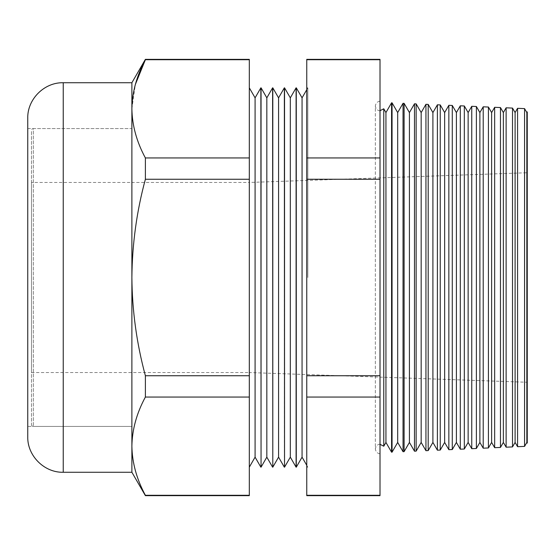 <?xml version="1.0" encoding="UTF-8"?>
<svg xmlns="http://www.w3.org/2000/svg" width="555" height="555" viewBox="0 0 555 555"><rect width="100%" height="100%" fill="white"/><g stroke="black" fill="none" stroke-linecap="round" stroke-linejoin="round"><path stroke-width="0.42" stroke-dasharray="2.77 2.08" d="M31.475 424.554A1.866 1.866 0 0 0 33.342 426.42L131.889 426.42L131.889 128.58L33.342 128.58L33.342 426.42L33.342 128.58A1.866 1.866 0 0 0 31.475 130.446L31.475 424.554L31.475 130.446M131.889 82.73L131.889 426.42L131.889 182.449L131.889 426.42L27.75 426.42L27.75 277.5L27.75 426.42M31.475 182.449L31.475 372.551L31.475 182.449L131.889 182.449L131.889 277.5C132.201 244.033 136.696 211.288 145.382 179.265L249.313 179.265L249.313 495.643M31.475 372.551L249.313 372.551L249.313 87.836L249.313 372.551L527.25 382.263L527.25 277.5L527.25 382.263M383.762 446.206L383.762 108.794M380.008 277.5L380.008 453.629L380.008 277.5M526.848 112.575L526.848 442.425M527.25 111.881L527.25 443.119M524.558 446.387L524.558 108.614M515.102 112.575L515.102 442.425M517.572 108.308L517.572 446.692M512.508 446.914L512.508 108.086M503.364 112.575L503.364 442.425M506.118 107.809L506.118 447.191M500.464 447.441L500.464 107.559M491.619 112.575L491.619 442.425M494.665 107.309L494.665 447.691M488.421 447.961L488.421 107.039M479.881 112.575L479.881 442.425M483.211 106.81L483.211 448.19M476.377 448.489L476.377 106.511M468.136 112.575L468.136 442.425M471.757 106.31L471.757 448.69M464.327 449.016L464.327 105.984M456.397 112.575L456.397 442.425M460.303 105.811L460.303 449.189M452.283 449.543L452.283 105.457M444.652 112.575L444.652 442.425M448.849 105.311L448.849 449.689M440.24 450.07L440.24 104.93M432.907 112.575L432.907 442.425M437.396 104.805L437.396 450.195M428.189 450.591L428.189 104.409M421.169 112.575L421.169 442.425M425.942 104.305L425.942 450.695M416.146 451.118L416.146 103.882M409.423 112.575L409.423 442.425M414.488 103.806L414.488 451.194M404.102 451.645L404.102 103.355M397.685 112.575L397.685 442.425M403.034 103.306L403.034 451.694M392.052 452.172L392.052 102.828M385.94 112.575L385.94 442.425M391.58 102.807L391.58 452.193M302.059 457.154L302.059 97.846M296.28 467.164L296.28 87.836M307.831 277.5L307.831 87.836L307.831 277.5M306.755 277.5L306.755 467.164L306.755 277.5M290.314 457.154L290.314 97.846M284.535 467.164L284.535 87.836M296.092 467.164L296.092 87.836M278.568 457.154L278.568 97.846M272.796 467.164L272.796 87.836M284.347 467.164L284.347 87.836M266.83 457.154L266.83 97.846M261.051 467.164L261.051 87.836M272.609 467.164L272.609 87.836M255.085 457.154L255.085 97.846M260.864 467.164L260.864 87.836M27.75 118.222L27.75 436.778M306.755 495.643L306.755 495.289L380.008 495.289L380.008 59.357M380.008 495.289L380.008 495.643M249.313 495.289L145.382 495.289L145.382 495.643M249.313 375.735L145.382 375.735L145.382 397.054L249.313 397.054M249.313 59.357L249.313 157.946L145.382 157.946L145.382 179.265M249.313 157.946L249.313 179.265M145.382 59.357L145.382 59.711L249.313 59.711M145.382 157.946C136.655 141.803 132.159 125.43 131.889 108.829M131.889 108.731L135.344 84.506M145.382 375.735C136.648 343.358 132.145 310.613 131.889 277.5L131.889 182.449L249.313 182.449L249.313 467.164L249.313 182.449L527.25 172.737M145.382 495.289C136.655 479.152 132.159 462.78 131.889 446.171C132.173 429.514 136.676 413.142 145.382 397.054M380.008 375.735L306.755 375.735L306.755 397.054L380.008 397.054M380.008 157.946L306.755 157.946L306.755 179.265L380.008 179.265M306.755 59.357L306.755 59.711L380.008 59.711M306.755 495.289L306.755 397.054M306.755 157.946L306.755 59.711M306.755 375.735L306.755 179.265M27.75 277.5L27.75 128.58L27.75 277.5M27.75 128.58L131.889 128.58L131.889 472.27M63.235 472.27L63.235 82.73M380.008 444.312C379.939 444.097 376.047 444.298 375.346 448.967L375.346 277.5L375.346 448.967C376.047 453.643 379.939 453.837 380.008 453.629M306.755 89.709L307.831 87.836L306.755 87.836M306.755 467.164L307.831 467.164L306.755 465.291M380.008 110.688C379.939 110.903 376.047 110.702 375.346 106.033L375.346 277.5L375.346 106.033C376.047 101.357 379.939 101.163 380.008 101.371"/><path stroke-width="0.83" d="M383.762 446.206L385.94 442.425L385.94 112.575L383.762 108.794L383.762 446.206L380.008 444.312M526.848 277.5L526.848 112.575L527.25 111.881L527.25 443.119L526.848 442.425L526.848 277.5M526.848 112.575L524.558 108.614L524.558 446.387L517.572 446.692L517.572 108.308L515.102 112.575L512.508 108.086L512.508 446.914L506.118 447.191L506.118 107.809L503.364 112.575L500.464 107.559L500.464 447.441L494.665 447.691L494.665 107.309L491.619 112.575L488.421 107.039L488.421 447.961L483.211 448.19L483.211 106.81L479.881 112.575L476.377 106.511L476.377 448.489L471.757 448.69L471.757 106.31L468.136 112.575L464.327 105.984L464.327 449.016L460.303 449.189L460.303 105.811L456.397 112.575L452.283 105.457L452.283 449.543L448.849 449.689L448.849 105.311L444.652 112.575L440.24 104.93L440.24 450.07L437.396 450.195L437.396 104.805L432.907 112.575L428.189 104.409L428.189 450.591L425.942 450.695L425.942 104.305L421.169 112.575L416.146 103.882L416.146 451.118L414.488 451.194L414.488 103.806L409.423 112.575L404.102 103.355L404.102 451.645L403.034 451.694L403.034 103.306L397.685 112.575L392.052 102.828L392.052 452.172L391.58 452.193L391.58 102.807L385.94 112.575M512.508 446.914L515.102 442.425L515.102 112.575M500.464 447.441L503.364 442.425L503.364 112.575M488.421 447.961L491.619 442.425L491.619 112.575M476.377 448.489L479.881 442.425L479.881 112.575M464.327 449.016L468.136 442.425L468.136 112.575M452.283 449.543L456.397 442.425L456.397 112.575M440.24 450.07L444.652 442.425L444.652 112.575M428.189 450.591L432.907 442.425L432.907 112.575M416.146 451.118L421.169 442.425L421.169 112.575M404.102 451.645L409.423 442.425L409.423 112.575M392.052 452.172L397.685 442.425L397.685 112.575M302.059 457.154L296.28 467.164L296.28 87.836L302.059 97.846L302.059 457.154L306.755 465.291M290.314 97.846L290.314 457.154L296.092 467.164L296.092 87.836L290.314 97.846L284.535 87.836L284.535 467.164L284.347 87.836L278.568 97.846L278.568 457.154L284.347 467.164M278.568 97.846L272.796 87.836L272.796 467.164L272.609 87.836L266.83 97.846L266.83 457.154L272.609 467.164M266.83 97.846L261.051 87.836L261.051 467.164L260.864 87.836L255.085 97.846L255.085 457.154L260.864 467.164M27.75 277.5L27.75 118.222C27.264 99.255 44.275 82.244 63.235 82.73L63.235 472.27C44.275 472.756 27.264 455.745 27.75 436.778L27.75 277.5M135.344 84.506L145.382 59.711C136.655 75.848 132.159 92.22 131.889 108.829C132.173 125.485 136.676 141.858 145.382 157.946L145.382 179.265C136.696 211.288 132.201 244.033 131.889 277.5L131.889 82.73L63.235 82.73M380.008 59.711L380.008 59.357L306.755 59.357L306.755 59.711L380.008 59.711L380.008 495.643L306.755 495.643L306.755 495.289L380.008 495.289M249.313 495.289L249.313 495.643L145.382 495.643L145.382 495.289L249.313 495.289L249.313 59.357L145.382 59.357L145.382 59.711L249.313 59.711M145.382 179.265L249.313 179.265M145.382 157.946L249.313 157.946M249.313 397.054L145.382 397.054L145.382 375.735L249.313 375.735M145.382 397.054C136.655 413.197 132.159 429.57 131.889 446.171C132.173 462.828 136.676 479.208 145.382 495.289M63.235 472.27L131.889 472.27L131.889 277.5C132.145 310.613 136.648 343.358 145.382 375.735M380.008 179.265L306.755 179.265L306.755 157.946L380.008 157.946M380.008 397.054L306.755 397.054L306.755 375.735L380.008 375.735M306.755 397.054L306.755 495.289M306.755 179.265L306.755 375.735M306.755 59.711L306.755 157.946M383.762 108.794L380.008 110.688M302.059 97.846L306.755 89.709M255.085 97.846L249.313 87.836M392.052 102.828L391.58 102.807M404.102 103.355L403.034 103.306M416.146 103.882L414.488 103.806M428.189 104.409L425.942 104.305M440.24 104.93L437.396 104.805M452.283 105.457L448.849 105.311M464.327 105.984L460.303 105.811M476.377 106.511L471.757 106.31M488.421 107.039L483.211 106.81M500.464 107.559L494.665 107.309M512.508 108.086L506.118 107.809M524.558 108.614L517.572 108.308M131.889 472.27L145.382 495.643M131.889 82.73L145.382 59.357M255.085 457.154L249.313 467.164M266.83 457.154L261.051 467.164M278.568 457.154L272.796 467.164M290.314 457.154L284.535 467.164M385.94 442.425L391.58 452.193M397.685 442.425L403.034 451.694M409.423 442.425L414.488 451.194M421.169 442.425L425.942 450.695M432.907 442.425L437.396 450.195M444.652 442.425L448.849 449.689M456.397 442.425L460.303 449.189M468.136 442.425L471.757 448.69M479.881 442.425L483.211 448.19M491.619 442.425L494.665 447.691M503.364 442.425L506.118 447.191M515.102 442.425L517.572 446.692M526.848 442.425L524.558 446.387"/></g></svg>
